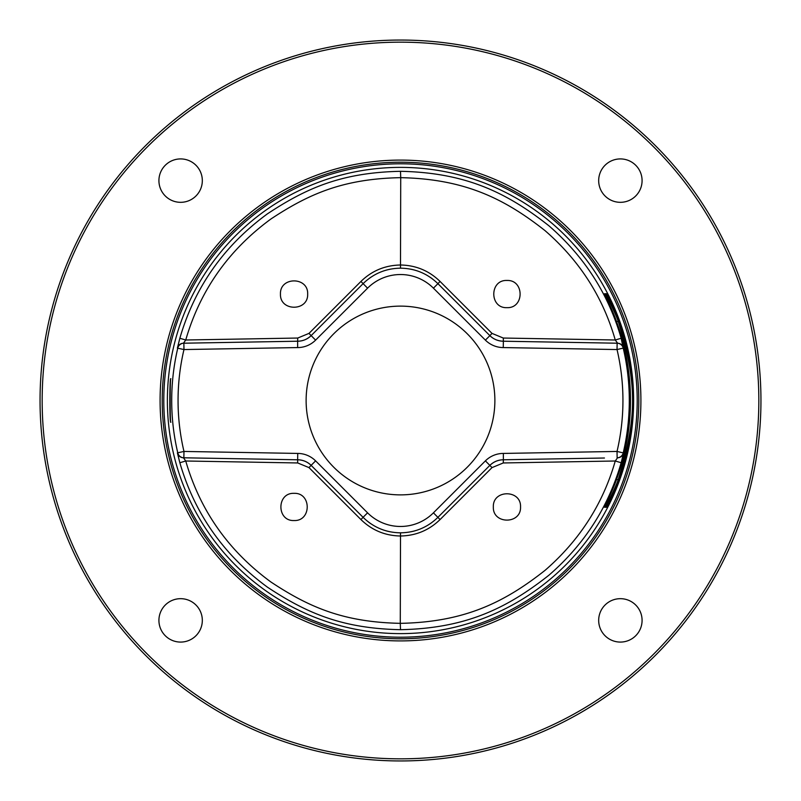 <?xml version="1.0" encoding="UTF-8"?>
<svg xmlns="http://www.w3.org/2000/svg" width="801" height="801" viewBox="0 0 801 801"><rect width="100%" height="100%" fill="white"/><g stroke="black" fill="none" stroke-linecap="round" stroke-linejoin="round"><path stroke-width="1.2" d="M400.5 40.05A360.45 360.45 0 0 0 40.05 400.5A360.45 360.45 0 0 0 400.5 760.95A360.45 360.45 0 0 0 760.95 400.5A360.45 360.45 0 0 0 400.5 40.05M400.5 42.163A358.337 358.337 0 0 0 42.163 400.5A358.337 358.337 0 0 0 400.5 758.837A358.337 358.337 0 0 0 758.837 400.5A358.337 358.337 0 0 0 400.5 42.163M170.833 422.327C169.472 423.669 169.452 377.411 170.833 378.673C169.962 377.331 169.952 423.609 170.833 422.327A1.592 1.592 -90.2 0 0 170.773 422.007L170.793 422.087C169.211 421.426 169.772 375.178 170.793 378.913L170.773 378.953A1.592 1.592 90.1 0 0 170.833 378.673M400.5 167.379A233.121 233.121 0 0 0 167.379 400.5A233.121 233.121 0 0 0 400.5 633.621A233.121 233.121 0 0 0 633.621 400.5A233.121 233.121 0 0 0 400.5 167.379M623.609 452.885L621.155 462.728L615.258 461.006L617.531 457.792A6.348 6.348 89.1 0 0 623.609 452.885L623.218 452.895A6.348 6.348 -91 0 1 617.14 457.792L617.03 451.444L623.218 452.895A228.796 228.796 0 0 0 623.218 348.105L617.03 349.556L617.14 343.208A6.348 6.348 -89 0 1 623.218 348.105L621.155 338.272C608.5 294.097 584.44 256.61 548.965 225.832C506.262 192.09 465.231 172.646 400.5 171.304C342.608 172.535 307.334 187.414 267.394 213.867C223.809 245.827 194.623 287.299 179.845 338.272L177.391 348.115A6.348 6.348 89 0 1 183.389 343.218L297.642 341.216A19.054 19.054 0 0 0 301.637 340.795M621.155 462.728C608.49 506.913 584.43 544.4 548.955 575.178C506.262 608.91 465.221 628.354 400.5 629.696C342.828 628.495 307.404 613.636 267.454 587.173C223.839 555.213 194.633 513.731 179.845 462.728L177.391 452.885L183.97 451.444L183.86 457.792A6.348 6.348 91 0 1 177.782 452.895A228.796 228.796 0 0 1 177.782 348.105A6.348 6.348 89 0 1 183.86 343.208L183.97 349.556L177.391 348.115M400.5 162.213A238.287 238.287 0 0 0 162.213 400.5A238.287 238.287 0 0 0 400.5 638.787A238.287 238.287 0 0 0 638.787 400.5A238.287 238.287 0 0 0 400.5 162.213M400.5 640.91A240.41 240.41 0 0 0 640.91 400.5A240.41 240.41 0 0 0 400.5 160.09A240.41 240.41 0 0 0 160.09 400.5A240.41 240.41 0 0 0 400.5 640.91M165.276 165.276A21.697 21.697 0 0 1 195.965 165.276A21.697 21.697 0 0 1 195.965 195.965A21.697 21.697 0 0 1 165.276 195.965A21.697 21.697 0 0 1 165.276 165.276M165.276 635.724A21.697 21.697 0 0 1 165.276 605.035A21.697 21.697 0 0 1 195.965 605.035A21.697 21.697 0 0 1 195.965 635.724A21.697 21.697 0 0 1 165.276 635.724M635.724 635.724A21.697 21.697 0 0 1 605.035 635.724A21.697 21.697 0 0 1 605.035 605.035A21.697 21.697 0 0 1 635.724 605.035A21.697 21.697 0 0 1 635.724 635.724M635.724 165.276A21.697 21.697 0 0 1 635.724 195.965A21.697 21.697 0 0 1 605.035 195.965A21.697 21.697 0 0 1 605.035 165.276A21.697 21.697 0 0 1 635.724 165.276M616.56 479.318A229.987 229.987 0 0 0 616.56 321.682C614.557 315.133 605.766 296.19 604.475 293.737L606.557 293.737C608.59 296.68 617.17 315.464 619.043 321.672A232.32 232.32 0 0 1 619.043 479.328C617.12 485.716 608.42 504.64 606.557 507.263L604.475 507.263C605.866 504.62 614.607 485.716 616.56 479.318L618.132 479.889C637.376 417.191 637.396 383.879 618.132 321.111C616.109 314.863 607.278 296.921 605.967 294.588M605.967 506.412C607.368 503.909 616.169 485.987 618.132 479.889L618.833 479.889M616.56 321.682L618.833 321.111M400.5 494.878A94.378 94.378 0 0 0 494.878 400.5A94.378 94.378 0 0 0 400.5 306.122A94.378 94.378 0 0 0 306.122 400.5A94.378 94.378 0 0 0 400.5 494.878M179.845 338.272L185.742 339.994L183.469 343.208M400.28 177.662C343.999 178.843 309.697 193.311 270.858 219.043C228.475 250.112 200.11 290.433 185.742 339.994L297.732 338.042L308.976 333.396L360.941 281.431C371.924 270.748 385.111 265.271 400.5 265.001L400.72 177.662C463.659 178.963 503.559 197.867 545.07 230.668C579.564 260.605 602.963 297.051 615.258 339.994L621.155 338.272M623.609 348.115A6.348 6.348 90.9 0 0 617.631 343.218L615.258 339.994L503.278 338.042L492.024 333.396L489.882 335.639A19.054 19.054 0 0 0 492.985 338.152M503.248 347.574L503.358 341.216L617.14 343.208M503.248 462.958L503.358 459.784A19.054 19.054 0 0 0 499.363 460.205M400.72 623.338C463.639 622.047 503.549 603.143 545.06 570.332C579.554 540.405 602.953 503.959 615.258 461.006L503.268 462.958L492.024 467.604L440.059 519.569C429.076 530.252 415.889 535.729 400.5 535.999L400.28 623.338C344.22 622.177 309.757 607.739 270.918 581.997C228.505 550.918 200.11 510.587 185.742 461.006L179.845 462.728M493.336 506.943C492.595 489.401 521.291 489.401 520.54 506.943C521.291 524.485 492.595 524.485 493.336 506.943M492.425 463.228A19.054 19.054 0 0 0 489.882 465.361L437.927 517.326C427.514 527.438 415.038 532.605 400.5 532.825L400.5 535.999C385.111 535.729 371.924 530.252 360.941 519.569L308.976 467.604L297.722 462.958L185.742 461.006L183.469 457.792A6.348 6.348 91 0 1 177.391 452.885M294.057 493.336C311.599 492.595 311.599 521.291 294.057 520.54C276.515 521.291 276.515 492.595 294.057 493.336M297.692 462.958L297.642 459.784L183.249 457.782M297.752 453.426L297.642 459.784L183.469 457.792M367.569 512.83L315.604 460.875A25.402 25.402 0 0 0 297.672 453.426L183.97 451.444A222.448 222.448 0 0 1 183.97 349.556L297.632 347.574A25.402 25.402 0 0 0 315.604 340.125L367.569 288.17A46.578 46.578 0 0 1 433.431 288.17L485.396 340.125A25.402 25.402 0 0 0 503.328 347.574L617.03 349.556A222.448 222.448 0 0 1 617.03 451.444L503.368 453.426A25.402 25.402 0 0 0 485.396 460.875L433.431 512.83A46.578 46.578 0 0 1 367.569 512.83L363.073 517.326L311.118 465.361A19.054 19.054 0 0 0 308.015 462.848M307.764 462.698A19.054 19.054 0 0 0 301.276 460.134M300.976 460.074A19.054 19.054 0 0 0 297.642 459.784L205.356 458.172M431.869 522.522A52.926 52.926 0 0 1 429.917 523.894M420.755 528.79A52.926 52.926 0 0 1 410.823 531.804M390.177 531.804A52.926 52.926 0 0 1 380.245 528.79M371.083 523.894A52.926 52.926 0 0 1 368.51 522.062M503.358 453.426L503.358 459.784C498.232 459.844 493.746 461.706 489.882 465.361C493.616 461.736 498.082 459.884 503.278 459.784M499.043 460.275A19.054 19.054 0 0 0 492.645 463.078M604.445 458.012L503.358 459.784M400.5 532.825C385.962 532.605 373.486 527.438 363.073 517.316L311.118 465.361C307.474 461.797 302.988 459.934 297.642 459.784M493.236 338.302A19.054 19.054 0 0 0 499.724 340.866M500.024 340.926A19.054 19.054 0 0 0 503.358 341.216L608.53 343.058M433.431 288.17L437.927 283.674L489.882 335.639C493.526 339.203 498.012 341.066 503.358 341.216L503.308 338.042M369.131 278.478A52.926 52.926 0 0 1 371.083 277.106M380.245 272.21A52.926 52.926 0 0 1 390.177 269.196M410.823 269.196A52.926 52.926 0 0 1 420.755 272.21M429.917 277.106A52.926 52.926 0 0 1 432.49 278.938M297.642 347.574L297.642 341.216C302.768 341.156 307.254 339.294 311.118 335.639L363.073 283.674C373.486 273.562 385.962 268.395 400.5 268.175C415.038 268.395 427.514 273.562 437.927 283.684L489.882 335.639C493.596 339.244 498.032 341.096 503.188 341.216M301.957 340.725A19.054 19.054 0 0 0 308.355 337.922M308.575 337.772A19.054 19.054 0 0 0 311.118 335.639C307.384 339.264 302.918 341.116 297.722 341.216M297.752 338.042L297.642 341.216L189.116 343.108M307.664 294.057C308.405 311.599 279.709 311.599 280.46 294.057C279.709 276.515 308.405 276.515 307.664 294.057M400.5 268.175L400.5 265.001C415.889 265.271 429.076 270.748 440.059 281.431L492.024 333.396M506.943 307.664C489.401 308.405 489.401 279.709 506.943 280.46C524.485 279.709 524.485 308.405 506.943 307.664M400.5 163.794A236.706 236.706 0 0 1 637.206 400.5A236.706 236.706 0 0 1 400.5 637.206A236.706 236.706 0 0 1 163.794 400.5A236.706 236.706 0 0 1 400.5 163.794M604.475 507.263A1.592 1.592 -90.1 0 1 605.906 506.412L607.969 506.412M604.475 293.737A1.592 1.592 90 0 0 605.876 294.588M400.5 171.304L400.72 177.662M400.28 623.338L400.5 629.696M315.604 460.875L311.118 465.361C307.404 461.756 302.968 459.904 297.812 459.784M433.431 512.83L440.059 519.569M485.396 460.875L492.024 467.604M360.941 519.569L363.073 517.326M308.976 467.604L311.118 465.361M485.396 340.125L489.882 335.639M367.569 288.17L360.941 281.431M315.604 340.125L308.976 333.396M440.059 281.431L437.927 283.674M605.886 294.588L607.969 294.588M606.727 293.987L608.75 297.792C611.774 303.489 615.208 311.449 619.043 321.672C637.386 374.227 637.386 426.773 619.043 479.328C611.624 497.491 607.508 506.733 606.697 507.053L606.727 507.013"/></g></svg>
